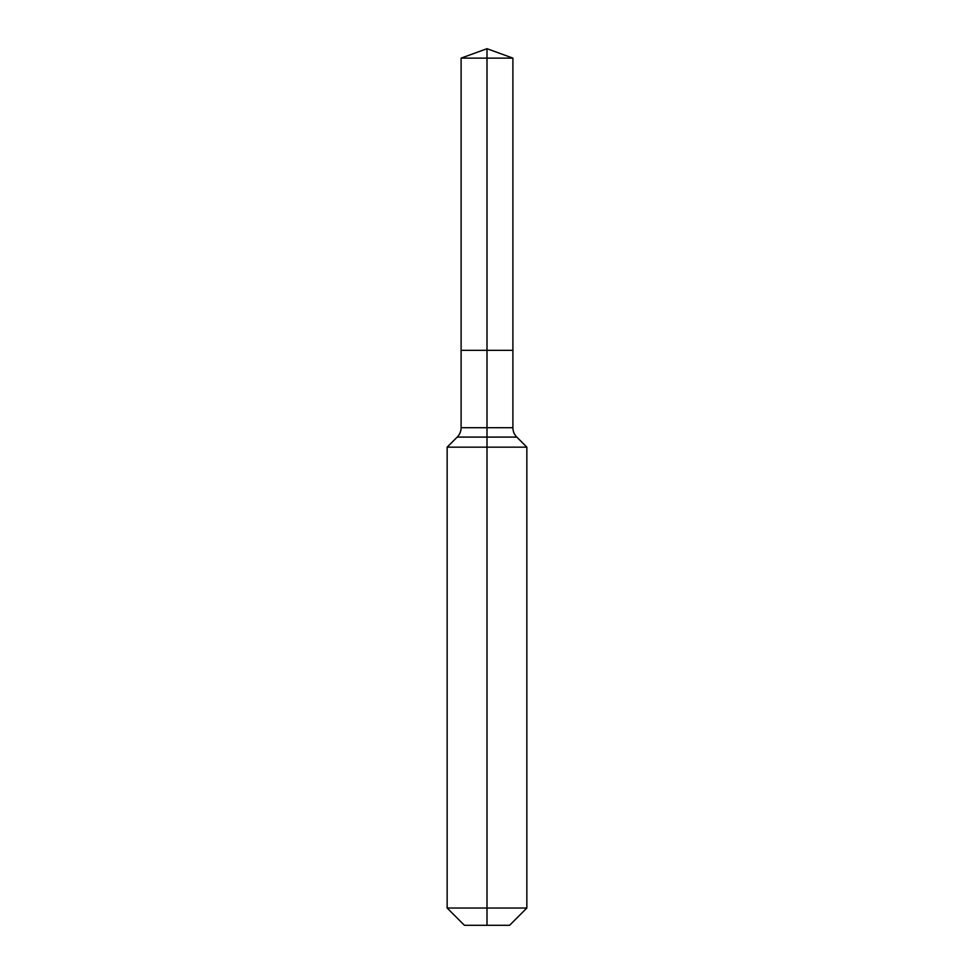 <?xml version="1.0" encoding="UTF-8"?>
<svg xmlns="http://www.w3.org/2000/svg" width="974" height="974" viewBox="0 0 974 974"><rect width="100%" height="100%" fill="white"/><g stroke="black" fill="none" stroke-linecap="round" stroke-linejoin="round"><path stroke-width="1.46" d="M447.151 908.036L526.849 908.036L509.585 925.3L464.415 925.3L447.151 908.036L447.151 447.151L487 447.151L487 437.095L457.208 437.095A13.283 13.283 0 0 0 461.104 427.708L461.104 350.323L487 350.323L487 58.123L512.896 58.123L487 48.7L487 58.123L461.104 58.123L461.104 350.323L512.896 350.323L512.896 58.123M516.792 437.095L487 437.095L487 350.323L512.896 350.323L512.896 427.708A13.283 13.283 0 0 0 516.792 437.095L526.849 447.151L487 447.151L487 925.3M461.104 427.708L512.896 427.708M487 48.7L461.104 58.123M526.849 908.036L526.849 447.151M457.208 437.095L447.151 447.151"/></g></svg>
